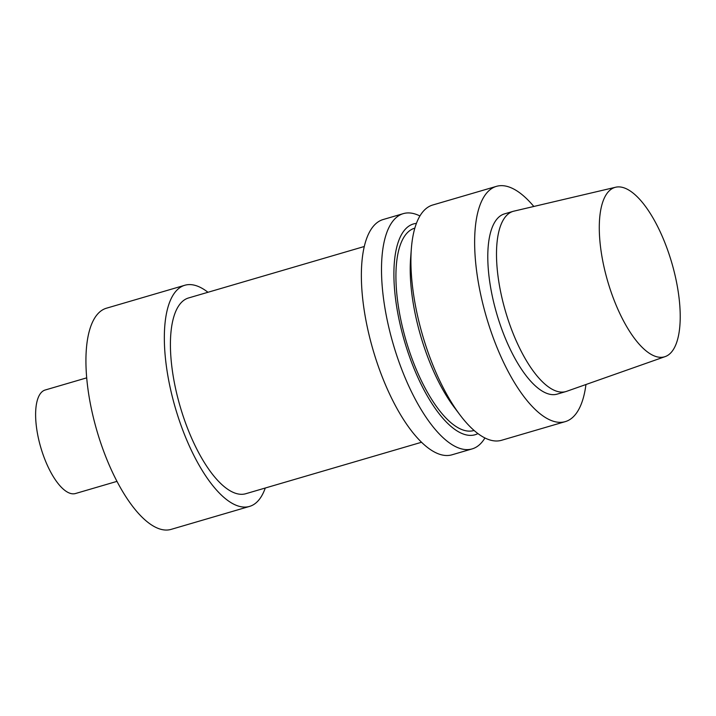 <?xml version="1.0" encoding="UTF-8"?>
<svg xmlns="http://www.w3.org/2000/svg" width="716" height="716" viewBox="0 0 716 716"><rect width="100%" height="100%" fill="white"/><g stroke="black" fill="none" stroke-linecap="round" stroke-linejoin="round"><path stroke-width="1.07" d="M668.162 355.1A88.247 33.348 -106.3 0 1 665.2 356.595A88.247 33.348 -106.3 0 1 607.75 281.478A88.247 33.348 -106.3 0 1 615.608 187.243A88.247 33.348 -106.3 0 1 670.498 258.592A88.247 33.348 -106.3 0 1 668.162 355.1M665.2 356.595L566.625 391.33A93.886 35.478 -106.3 0 1 565.935 391.554A93.886 35.478 -106.3 0 1 505.505 311.415A93.886 35.478 -106.3 0 1 513.166 211.336A93.886 35.478 -106.3 0 1 513.873 211.157L615.608 187.243M565.935 391.554L557.227 394.104A93.886 35.478 -106.3 0 1 496.797 313.966A93.886 35.478 -106.3 0 1 504.458 213.887L513.166 211.336M585.957 384.519A122.57 46.316 -106.3 0 1 570.303 419.263A122.57 46.316 -106.3 0 1 565.282 421.626A122.57 46.316 -106.3 0 1 486.397 317.009A122.57 46.316 -106.3 0 1 496.394 186.366A122.57 46.316 -106.3 0 1 533.823 206.468M565.282 421.626L501.585 440.277A122.57 46.316 -106.3 0 1 460.084 415.056A122.57 46.316 -106.3 0 1 411.36 248.64A122.57 46.316 -106.3 0 1 432.697 205.018L496.394 186.366M460.084 415.056L454.275 407.35A109.808 41.492 -106.3 0 1 410.617 258.261L411.36 248.64M474.082 430.45L473.876 430.513A105.413 39.828 -106.3 0 1 406.035 340.539A105.413 39.828 -106.3 0 1 414.636 228.189L414.832 228.127M477.948 433.592A109.808 41.492 -106.3 0 1 404.433 341.004A109.808 41.492 -106.3 0 1 416.408 223.392M484.929 437.959A122.57 46.316 -106.3 0 1 477.169 446.524A122.57 46.316 -106.3 0 1 472.157 448.896A122.57 46.316 -106.3 0 1 393.263 344.28A122.57 46.316 -106.3 0 1 403.269 213.636A122.57 46.316 -106.3 0 1 419.925 215.964M472.157 448.896L452.02 454.794A122.57 46.316 -106.3 0 1 373.125 350.178A122.57 46.316 -106.3 0 1 383.132 219.535L403.269 213.636M421.572 442.246L245.83 493.709A101.976 38.53 -106.3 0 1 180.199 406.67A101.976 38.53 -106.3 0 1 188.523 297.972L364.256 246.51M265.278 488.017A115.213 43.533 -106.3 0 1 254.27 504.189A115.213 43.533 -106.3 0 1 249.553 506.409A115.213 43.533 -106.3 0 1 175.393 408.075A115.213 43.533 -106.3 0 1 184.8 285.263A115.213 43.533 -106.3 0 1 207.962 292.28M249.553 506.409L171.133 529.375A115.213 43.533 -106.3 0 1 96.982 431.032A115.213 43.533 -106.3 0 1 106.38 308.229L184.8 285.263M116.994 481.367L75.502 493.521A53.933 20.379 -106.3 0 1 40.785 447.482A53.933 20.379 -106.3 0 1 45.189 390.005L86.69 377.851"/></g></svg>
